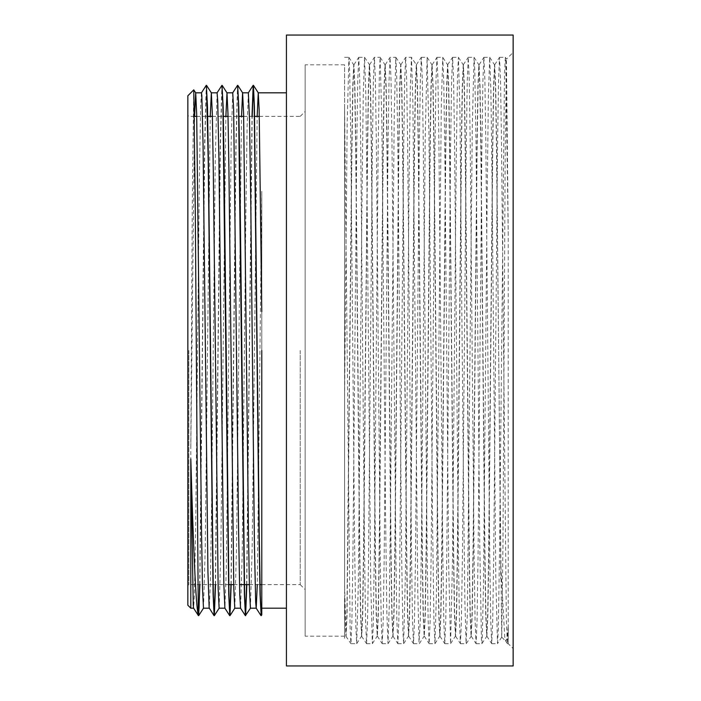 <?xml version="1.0" encoding="UTF-8"?>
<svg xmlns="http://www.w3.org/2000/svg" width="701" height="701" viewBox="0 0 701 701"><rect width="100%" height="100%" fill="white"/><g stroke="black" fill="none" stroke-linecap="round" stroke-linejoin="round"><path stroke-width="0.53" stroke-dasharray="3.5 2.63" d="M188.832 350.5L188.832 584.625L188.832 350.5M187.85 350.5L187.85 115.393L187.85 350.5M300.221 350.5L300.221 584.625L300.221 350.5M187.85 95.774L187.85 605.226M501.706 637.139L496.492 149.83L495.519 87.634L494.52 64.799L493.548 86.372L492.575 147.78L488.676 550.294L487.703 612.998L486.731 636.149L485.714 614.453L484.742 552.511L480.842 149.812L479.878 87.651L478.871 64.843L477.898 86.407L476.925 147.841L473.035 550.565L472.053 613.217L471.081 636.175L470.073 614.427L469.092 552.493L465.201 149.979L464.237 87.791L463.23 64.816L462.257 86.363L461.284 147.823L457.385 550.478L456.412 613.121L455.44 636.131L454.432 614.427L453.451 552.528L449.56 149.777L448.587 87.59L447.589 64.807L446.607 86.389L445.634 147.78L441.744 550.294L440.771 613.016L439.799 636.166L438.782 614.453L437.81 552.493L433.91 149.874L432.946 87.721L431.939 64.843L430.966 86.398L429.993 147.85L426.094 550.6L425.121 613.244L424.149 636.158L423.141 614.418L422.16 552.502L418.269 149.953L417.297 87.756L416.298 64.807L415.325 86.363L414.352 147.806L410.453 550.381L409.48 613.051L408.508 636.131L407.5 614.435L406.519 552.519L402.619 149.769L401.655 87.59L400.683 64.851L399.675 86.398L398.703 147.797L394.812 550.39L393.839 613.095L392.867 636.175L391.85 614.435L390.878 552.484L386.978 149.935L386.014 87.774L385.007 64.843L384.034 86.381L383.061 147.841L379.162 550.574L378.19 613.209L377.217 636.14L376.209 614.418L375.228 552.511L371.337 149.856L370.365 87.66L369.366 64.799L368.393 86.372L367.42 147.78L363.521 550.303L362.548 613.007L361.576 636.14L360.559 614.453L359.587 552.511L355.687 149.795L354.724 87.634L353.751 64.869L352.743 86.407L351.771 147.832L346.899 613.191L345.9 636.201L344.585 597.48L344.585 608.854L344.585 396.442L347.188 123.087L348.888 57.351L349.668 71.458L350.903 148.226L354.618 546.289L355.863 626.712L356.713 643.658L358.334 583.381L362.049 191.119L363.293 92.996L364.529 57.307L365.773 92.698L367.009 190.602L370.724 583.004L372.354 643.658L373.204 626.913L374.439 546.745L378.154 148.673L379.399 71.642L380.179 57.351L381.87 122.701L385.585 516.707L386.829 611.833L387.995 643.693L389.309 604.288L390.545 503.449L394.26 113.08L395.82 57.333L396.74 76.926L397.975 160.433L401.691 558.198L402.935 631.785L403.645 643.649L405.406 573.041L409.121 177.59L410.365 85.548L411.469 57.316L412.845 100.926L417.796 592.643L419.032 642.186L420.276 621.007L421.511 534.241L425.227 137.089L427.111 57.351L428.942 133.392L432.657 529.974L433.901 618.86L434.935 643.684L436.381 595.666L441.332 103.827L442.752 57.316L443.812 83.261L445.047 173.226L448.763 569.457L450.577 643.649L452.478 562.009L456.193 164.612L457.438 78.933L458.401 57.324L459.917 109.926L463.633 498.779L464.868 601.519L466.104 643.395L467.348 614.251L472.299 126.162L474.042 57.351L474.779 70.012L476.014 144.756L479.738 542.67L481.421 638.953L481.867 643.667L482.209 640.872L483.453 586.281L487.169 195.193L488.404 95.336L489.684 57.307L490.884 90.438L492.12 186.58L495.835 580.034L497.508 643.658L501.732 637.13L502.95 546.719L505.211 154.246L506.464 59.103L508.225 233.968L508.225 643.676L508.225 626.449L507.016 638.112L505.815 641.249L504.738 636.806L500.733 564.436L500.733 578.728M513.15 350.5L513.15 648.6L513.15 350.5M261.78 191.268L261.78 608.188L261.78 191.268L257.285 584.625M261.78 350.5L261.78 608.188M190.803 608.188L190.803 446.809L192.293 204.341L193.739 89.877M500.733 564.428L496.667 148.516L495.695 86.565L494.678 64.825L493.706 87.853L492.733 150.531L488.842 553.177L487.87 614.593L486.862 636.14L485.889 613.393L484.926 551.223L481.026 148.481L480.045 86.556L479.037 64.869L478.064 87.967L477.092 150.654L473.193 553.203L472.22 614.637L471.212 636.175L470.248 613.27L469.276 551.074L465.385 148.498L464.404 86.582L463.396 64.851L462.423 87.756L461.451 150.4L457.551 553.15L456.579 614.602L455.571 636.131L454.598 613.261L453.635 551.109L449.735 148.507L448.763 86.547L447.746 64.834L446.774 87.975L445.801 150.697L441.91 553.22L440.929 614.611L439.93 636.166L438.957 613.419L437.985 551.231L434.094 148.472L433.113 86.573L432.105 64.869L431.133 87.888L430.16 150.54L426.261 553.185L425.288 614.637L424.28 636.158L423.308 613.209L422.344 551.021L418.444 148.507L417.472 86.582L416.49 64.799L415.491 87.774L414.51 150.435L410.62 553.159L409.647 614.593L408.639 636.131L407.667 613.349L406.703 551.188L402.803 148.489L401.831 86.547L400.849 64.825L399.842 88.002L398.869 150.706L394.97 553.22L393.997 614.628L392.998 636.175L392.025 613.357L391.053 551.17L387.162 148.489L386.181 86.582L385.208 64.834L384.201 87.8L383.228 150.435L379.329 553.159L378.356 614.619L377.348 636.14L376.376 613.226L375.412 551.056L371.512 148.516L370.54 86.565L369.558 64.799L368.551 87.897L367.578 150.592L363.688 553.194L362.715 614.602L361.707 636.149L360.735 613.41L359.771 551.231L355.871 148.481L354.89 86.565L353.917 64.843L352.91 87.949L351.937 150.627L347.065 614.637L346.057 636.166L344.585 585.37L344.585 107.849L350.106 627.798L350.886 643.667L356.713 643.676M508.225 626.449L507.331 643.632L506.359 619.912L501.495 142.478L500.523 79.45L499.515 57.333L498.542 80.93L497.57 145.23L493.67 558.478L492.698 621.515L491.69 643.632L490.718 620.14L489.745 555.884L485.846 142.54L484.873 79.458L483.9 57.351L482.893 81.053L481.92 145.361L478.029 558.504L477.048 621.559L476.049 643.667L475.068 619.999L474.095 555.665L470.205 142.496L469.232 79.476L468.259 57.333L467.252 80.834L466.279 145.098L462.38 558.452L461.407 621.524L460.399 643.623L459.427 619.991L458.454 555.7L454.563 142.505L453.582 79.441L452.609 57.316L451.602 81.053L450.629 145.396L446.739 558.522L445.766 621.533L444.758 643.658L443.786 620.166L442.813 555.902L438.914 142.548L437.941 79.485L436.968 57.351L435.961 80.966L434.988 145.238L431.089 558.478L430.116 621.559L429.108 643.649L428.136 619.921L427.163 555.578L423.273 142.478L422.3 79.458L421.327 57.307L420.32 80.852L419.347 145.133L415.448 558.452L414.475 621.515L413.467 643.623L412.495 620.087L411.522 555.823L407.623 142.531L406.65 79.45L405.677 57.333L404.67 81.079L403.697 145.414L399.807 558.522L398.834 621.55L397.826 643.667L396.854 620.096L395.881 555.805L391.982 142.531L391.009 79.485L390.036 57.342L389.029 80.869L388.056 145.133L384.157 558.46L383.184 621.542L382.176 643.632L381.204 619.938L380.231 555.621L376.341 142.487L375.368 79.441L374.387 57.307L373.388 80.974L372.406 145.3L368.516 558.495L367.543 621.524L366.535 643.641L365.563 620.157L364.59 555.893L360.691 142.548L359.718 79.467L358.746 57.351L357.738 81.027L356.765 145.326L352.875 558.495L351.893 621.559L350.921 643.684M481.902 643.641L486.888 636.175M395.855 57.359L400.849 64.825M305.154 636.184L305.154 64.825L344.585 64.825L344.585 585.353M305.154 64.816L305.154 636.175L344.585 636.175L344.585 597.48L344.585 638.26L345.926 636.175M344.585 636.184L344.585 64.816M190.803 446.809L194.598 116.375M203.492 608.17L205.209 549.479L210.239 116.375M219.168 608.161L220.85 549.523L225.88 116.375M234.817 608.179L236.491 549.4L241.53 116.375M250.423 608.179L252.141 549.304L257.171 116.375M199.873 584.625L204.762 146.43L206.383 85.54M215.522 584.625L220.403 146.456L222.024 85.557M231.164 584.625L236.044 146.491L237.674 85.54M246.813 584.625L252.202 116.375M199.68 584.625L204.604 143.249L206.252 85.364M215.321 584.625L220.254 143.346L221.893 85.373M230.971 584.625L235.895 143.433L237.534 85.356M246.612 584.625L252.001 116.375M261.14 615.443L261.78 604.087M497.544 643.632L498.315 628.49L499.55 550.311L504.51 73.176L505.333 57.342L505.745 61.381L508.225 233.968M344.585 396.451L344.585 107.849M248.347 92.83L247.094 126.767L245.867 213.603L242.204 554.649L240.566 608.17M232.706 92.847L231.19 141.567L226.292 570.158L224.89 608.17M217.065 92.865L215.277 158.706L211.606 503.379L210.379 583.188L209.24 608.17M201.424 92.856L200.591 108.068L199.373 178.01L195.702 524.488L194.475 593.607L193.59 608.144M513.15 665.95L513.15 35.05M305.154 350.5L305.154 111.45L305.154 350.5M286.429 350.5L286.429 608.188L286.429 350.5M286.429 665.95L286.429 35.05M194.457 116.375L188.832 116.375L187.85 115.393M212.894 584.625L188.832 584.625L187.85 585.607M213.086 584.625L228.535 584.625M233.705 584.625L239.497 584.625M249.354 584.625L259.826 584.625M261.78 584.625L300.221 584.625M196.744 116.375L207.505 116.375M212.385 116.375L223.146 116.375M228.027 116.375L238.787 116.375M243.676 116.375L254.437 116.375M259.317 116.375L300.221 116.375M501.706 637.148L505.807 641.249M507.366 643.676L508.225 643.676L513.15 648.6M505.368 57.368L506.49 59.112L513.15 52.4M505.71 641.117L507.331 643.632M494.678 64.825L499.515 57.333M486.862 636.14L491.69 643.632M479.037 64.869L483.865 57.377M471.212 636.175L476.049 643.667M463.23 64.825L468.224 57.359M455.571 636.131L460.399 643.623M447.589 64.825L452.574 57.342M439.93 636.166L444.758 643.658M432.105 64.869L436.933 57.377M424.28 636.158L429.108 643.649M416.298 64.825L421.292 57.333M408.639 636.131L413.467 643.623M400.814 64.851L405.642 57.359L411.469 57.333L416.333 64.834M392.998 636.175L397.826 643.667M385.173 64.86L390.001 57.368L395.82 57.333M377.348 636.14L382.176 643.632M369.523 64.825L374.36 57.333L380.179 57.333M361.541 636.175L366.535 643.641M353.882 64.869L358.71 57.377M345.9 636.175L350.886 643.667M466.253 643.667L471.247 636.175M364.564 57.333L369.558 64.825M348.923 57.377L353.751 64.869M356.748 643.632L361.576 636.14M372.389 643.632L377.217 636.14M380.214 57.368L385.042 64.869M388.03 643.667L392.867 636.175M403.68 643.623L408.508 636.131M419.321 643.649L424.149 636.158M427.146 57.377L431.974 64.869M434.97 643.658L439.799 636.166M436.968 57.333L442.752 57.333L447.615 64.834M450.612 643.623L455.44 636.131M458.436 57.351L463.265 64.843M474.078 57.377L478.906 64.869M489.719 57.333L494.547 64.825M366.57 643.676L372.354 643.676M382.211 643.676L387.995 643.676M397.853 643.676L403.645 643.676M413.502 643.676L419.286 643.676M429.143 643.676L434.935 643.676M444.793 643.676L450.577 643.676M460.434 643.676L466.218 643.676M476.075 643.676L481.867 643.676M491.725 643.676L497.508 643.676M344.585 57.333L348.888 57.333M358.746 57.333L364.529 57.333M421.327 57.333L427.111 57.333M452.609 57.333L458.401 57.333M468.259 57.333L474.042 57.333M483.9 57.333L489.684 57.333M499.541 57.333L505.333 57.333M300.23 584.625L305.154 589.55M300.23 116.375L305.154 111.45"/><path stroke-width="1.05" d="M190.803 608.179L187.85 605.226L187.85 95.774L193.774 89.833L195.264 207.207L198.295 615.075C195.833 607.162 193.336 545.396 190.803 458.98L190.803 608.188L193.616 608.188M286.429 608.188L261.78 608.188L261.78 609.414L261.78 350.5M261.78 609.414L261.78 614.838L261.271 615.618L261.78 609.414M193.739 89.877L195.702 92.821L196.674 113.544L201.537 532.716L202.51 588.551L203.492 608.17M194.598 116.375L195.702 92.821M210.239 116.375L211.351 92.847L212.324 113.65L213.288 169.756L218.16 588.551L219.133 608.188L224.898 608.188M225.88 116.375L226.993 92.865L227.965 113.606L228.929 169.695L233.801 588.568L234.782 608.205L240.557 608.188M241.53 116.375L242.599 92.83L243.606 113.509L248.469 532.707L249.442 588.586L250.423 608.179M257.171 116.375L258.248 92.804L259.16 109.812L261.78 311.621M198.295 612.849L198.698 615.627L199.873 584.625M206.383 85.54L207.496 106.929L208.469 165.199L213.332 595.675L214.34 615.653L215.522 584.625M222.024 85.557L223.137 106.885L224.11 165.112L228.973 595.684L229.989 615.671L231.164 584.625M237.674 85.54L238.778 106.771L239.751 164.963L244.623 595.684L245.63 615.644L246.813 584.625M252.202 116.375L253.411 85.312L254.419 106.718L259.291 538.657L260.264 595.666L261.271 615.618M198.295 615.084L199.075 607.802L199.68 584.625M206.48 85.329L208.232 162.281L213.095 594.124L214.112 615.688L215.321 584.625M217.065 92.865L221.928 85.347L222.9 105.343L228.745 594.273L229.753 615.688L230.971 584.625M232.706 92.847L237.578 85.329L238.55 105.316L244.386 594.246L245.394 615.662L246.612 584.625M252.001 116.375L253.184 85.329L254.191 105.316L259.055 535.906L260.027 594.124L261.14 615.443M257.285 584.625L256.207 608.161L255.663 601.966L254.437 545.606L250.765 201.686L249.538 120.011L248.356 92.812M240.566 608.17L239.751 594.588L238.533 526.679L233.635 109.102L232.741 92.821L226.958 92.821M229.718 615.662L224.89 608.17L223.847 584.459L218.949 160.722L217.722 100.909L217.1 92.839L211.316 92.821M214.068 615.662L209.161 607.916L207.934 571.701L203.045 143.328L201.818 95.52L201.459 92.821L195.667 92.821M198.427 615.636L193.59 608.144L193.248 605.182L190.803 458.98M513.15 350.5L513.15 665.95L286.429 665.95L286.429 35.05L513.15 35.05L513.15 350.5M228.535 584.625L233.705 584.625M239.497 584.625L249.354 584.625M259.826 584.625L261.78 584.625M194.457 116.375L196.744 116.375M207.505 116.375L212.385 116.375M223.146 116.375L228.027 116.375M238.787 116.375L243.676 116.375M254.437 116.375L259.317 116.375M203.527 608.135L198.698 615.627M211.351 92.847L206.523 85.356M219.168 608.161L214.34 615.653M226.993 92.865L222.164 85.373M234.817 608.179L229.989 615.671M242.634 92.856L237.805 85.364M250.467 608.153L245.394 615.671M258.283 92.839L253.447 85.347M206.252 85.364L201.424 92.856M245.359 615.636L240.531 608.144M253.184 85.329L248.347 92.83M261 615.627L256.172 608.135M250.423 608.188L256.207 608.188M258.248 92.821L286.429 92.821M242.599 92.821L248.391 92.821M203.492 608.188L209.249 608.188"/></g></svg>
